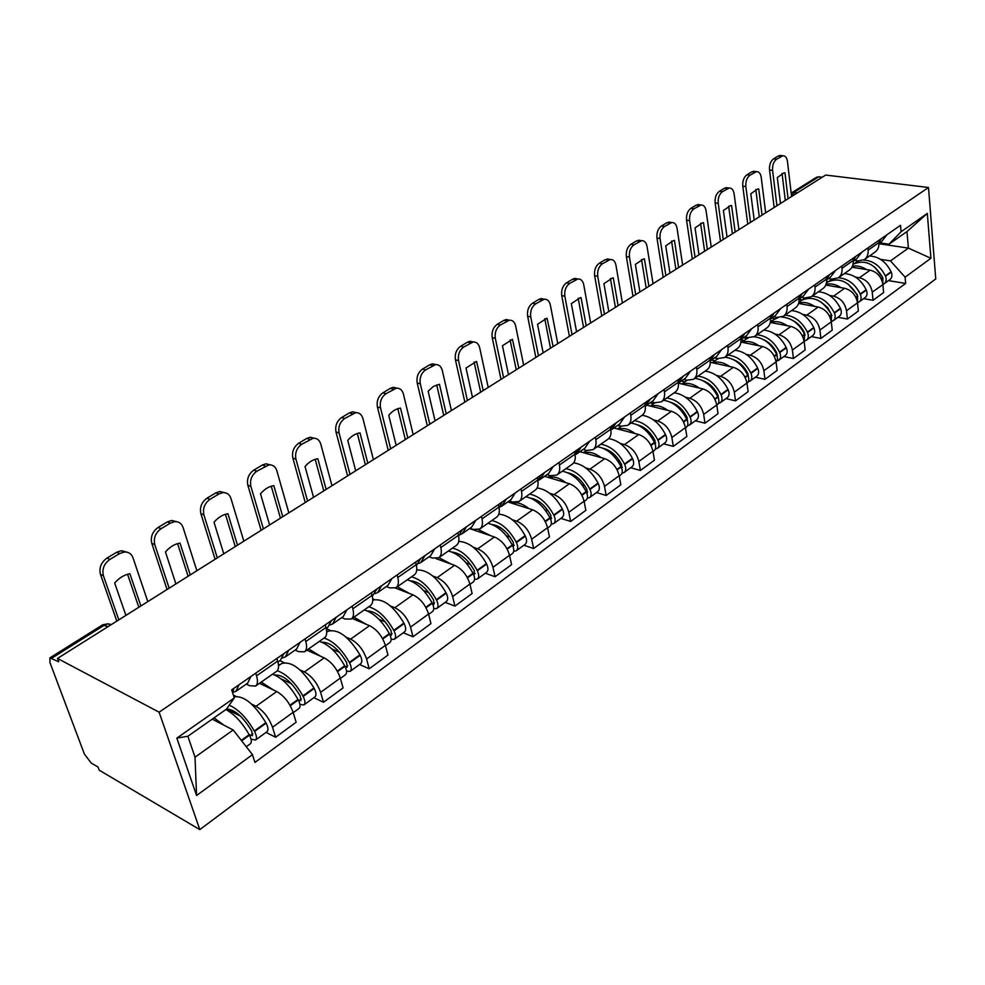 <?xml version="1.0" encoding="UTF-8"?>
<svg xmlns="http://www.w3.org/2000/svg" width="985" height="985" viewBox="0 0 985 985"><rect width="100%" height="100%" fill="white"/><g stroke="black" fill="none" stroke-linecap="round" stroke-linejoin="round"><path stroke-width="1.48" d="M57.499 658.436L58.755 661.809L49.927 657.869L49.915 662.474L84.427 754.141L91.186 763.006L98.069 767.069L99.239 770.208L199.807 829.616L935.75 278.952L928.486 187.495L159.114 712.192L57.499 658.436L825.689 175.059L928.486 187.495M797.468 192.814L791.731 192.777L816.528 177.238L818.781 176.807L793.996 192.358L791.583 196.36M822.241 177.226L818.781 176.807M199.807 829.616L159.114 712.192M251.606 704.103L256.026 706.282C263.426 710.727 268.93 717.72 272.513 727.275L275.615 737.248L296.128 722.239L293.124 712.315C289.627 702.81 284.173 695.89 276.76 691.556L259.498 683.307M233.383 695.102L235.871 696.333M255.718 685.954L276.49 671.413C278.743 669.763 279.124 666.34 277.647 661.132L256.531 675.845C258.058 681.066 257.713 684.489 255.509 686.102L249.562 685.695L246.287 684.107M256.531 675.845L255.694 673.174M266.036 732.397L275.615 737.248M277.647 661.132L276.847 658.485M299.994 669.923L304.39 671.942C311.814 676.141 317.219 682.95 320.605 692.369L323.486 702.243L343.088 687.899L340.305 678.074C337.005 668.716 331.637 661.969 324.2 657.869L306.827 650.149M279.888 660.701L284.074 662.622M305.018 638.92L305.793 641.543C307.197 646.714 306.754 650.137 304.451 651.824L298.393 651.59L295.094 650.112M313.846 697.7L323.486 702.243M304.673 651.664L324.484 637.788C326.823 636.076 327.315 632.653 325.949 627.519L325.21 624.896M346.227 637.246L350.611 639.117C358.048 643.094 363.366 649.731 366.568 659.027L369.227 668.778L387.979 655.062L385.394 645.36C382.279 636.113 376.996 629.55 369.547 625.66L352.101 618.432M326.269 628.726L330.184 630.4M352.125 606.206L352.827 608.804C354.12 613.914 353.578 617.336 351.202 619.072L345.046 618.999L341.721 617.62M359.55 664.53L369.227 668.778M351.436 618.912L370.348 605.652C372.761 603.891 373.352 600.468 372.096 595.396L371.407 592.81M390.466 605.984L394.825 607.708C402.274 611.488 407.507 617.952 410.523 627.125L412.998 636.766L430.95 623.64L428.561 614.037C425.606 604.925 420.41 598.523 412.961 594.829L395.391 588.045M372.712 598.917L374.3 599.545M397.14 574.944L397.792 577.505C398.987 582.554 398.346 585.964 395.896 587.762L389.654 587.848L386.329 586.555M403.284 632.776L412.998 636.766M396.13 587.589L414.217 574.92C416.704 573.11 417.369 569.699 416.224 564.676L415.584 562.127M432.821 576.028L437.155 577.641C444.617 581.224 449.763 587.528 452.62 596.578L454.91 606.107L472.111 593.524L469.894 584.043C467.112 575.055 461.99 568.801 454.541 565.304L436.06 558.618M440.209 545.025L440.812 547.562C441.908 552.548 441.194 555.946 438.682 557.781L432.366 558.015L429.029 556.808M445.171 602.377L454.91 606.107M438.928 557.608L456.227 545.493C458.776 543.634 459.527 540.236 458.468 535.274L457.877 532.75M473.428 547.328L477.737 548.83C485.186 552.216 490.259 558.384 492.956 567.311L495.086 576.73L511.584 564.664L509.528 555.294C506.893 546.416 501.845 540.309 494.408 536.985L469.55 528.576M481.456 516.374L482.022 518.873C483.032 523.798 482.244 527.197 479.658 529.068L473.292 529.425L469.956 528.305M485.334 573.221L495.086 576.73M479.917 528.896L496.489 517.285C499.087 515.401 499.9 512.003 498.939 507.103L498.385 504.615M512.385 519.784L516.669 521.176C524.106 524.402 529.105 530.423 531.654 539.226L533.624 548.546L549.47 536.96L547.562 527.689C545.062 518.935 540.1 512.976 532.663 509.824L507.804 501.931M521.003 488.905L521.521 491.38C522.444 496.243 521.594 499.629 518.96 501.537L512.545 502.018L509.196 500.959M523.885 545.247L533.624 548.546M519.218 501.365L535.101 490.235C537.761 488.314 538.635 484.928 537.748 480.089L537.244 477.627M549.778 493.337L554.05 494.63C561.462 497.708 566.387 503.581 568.801 512.274L570.635 521.471L585.853 510.353L584.08 501.193C581.716 492.549 576.828 486.725 569.416 483.721L544.557 476.321M558.938 462.556L559.418 465.006C560.268 469.808 559.357 473.182 556.673 475.115L550.221 475.706L546.872 474.708M560.884 518.393L570.635 521.471M556.944 474.942L572.187 464.255C574.871 462.31 575.806 458.948 574.994 454.159L574.526 451.733M585.718 467.912L589.966 469.131C597.353 472.049 602.204 477.799 604.494 486.381L606.194 495.467L620.821 484.768L619.183 475.718C616.942 467.185 612.128 461.497 604.741 458.641L579.906 451.696M595.359 437.254L595.814 439.667C596.59 444.42 595.617 447.781 592.908 449.739L586.42 450.428L583.071 449.492M596.467 492.574L606.194 495.467M593.167 449.554L607.807 439.31C610.528 437.328 611.525 433.979 610.774 429.251L610.343 426.85M620.279 443.472L624.502 444.604C631.865 447.387 636.642 453.002 638.822 461.473L640.385 470.461L654.459 460.167L652.944 451.216C650.814 442.807 646.074 437.229 638.711 434.508L613.926 428.007M630.375 412.949L630.782 415.325C631.496 420.016 630.474 423.365 627.728 425.348L621.215 426.123L617.878 425.249M630.671 467.74L640.385 470.461M627.999 425.163L642.06 415.313C644.818 413.318 645.852 409.982 645.175 405.315L644.769 402.939M653.535 419.942L657.734 421.001C665.084 423.648 669.788 429.152 671.856 437.5L673.297 446.39L686.853 436.478L685.449 427.638C683.43 419.327 678.751 413.872 671.425 411.274L646.689 405.18M664.038 389.555L664.419 391.907C665.072 396.549 664.001 399.873 661.23 401.88L654.693 402.742L651.368 401.917M663.607 443.829L673.297 446.39M661.501 401.683L675.02 392.215C677.803 390.208 678.887 386.883 678.271 382.279L677.902 379.927M685.572 397.275L689.746 398.26C697.06 400.796 701.689 406.177 703.659 414.426L704.989 423.205L718.053 413.651L716.76 404.921C714.839 396.709 710.234 391.377 702.933 388.903L678.394 383.202M696.444 367.048L696.801 369.375C697.38 373.955 696.272 377.267 693.477 379.287L686.939 380.222L683.615 379.459M695.336 420.804L704.989 423.205M693.748 379.09L706.762 369.978C709.569 367.947 710.69 364.659 710.136 360.091L709.791 357.777M716.452 375.433L720.589 376.356C727.866 378.769 732.446 384.039 734.305 392.19L735.536 400.858L748.132 391.648L746.938 383.017C745.116 374.916 740.572 369.683 733.308 367.331L710.296 362.308M727.656 345.378L727.977 347.668C728.518 352.199 727.373 355.487 724.541 357.518L717.991 358.528L714.691 357.814M725.92 398.605L735.536 400.858M724.825 357.321L737.346 348.555C740.178 346.511 741.336 343.236 740.831 338.729L740.511 336.439M746.224 354.366L750.336 355.228C757.588 357.53 762.095 362.702 763.867 370.742L765 379.323L777.153 370.434L776.057 361.889C774.321 353.898 769.839 348.776 762.612 346.523L740.905 342.054M757.736 324.484L758.031 326.749C758.524 331.231 757.342 334.481 754.498 336.538L747.947 337.609L744.648 336.944M755.409 377.206L765 379.323M754.781 336.341L766.847 327.882C769.691 325.826 770.886 322.575 770.43 318.13L770.135 315.865M774.961 334.038L779.049 334.838C786.252 337.042 790.696 342.103 792.383 350.044L793.43 358.528L805.164 349.946L804.154 341.512C802.504 333.607 798.084 328.584 790.893 326.429L770.307 322.452M786.744 304.328L787.027 306.569C787.458 310.989 786.252 314.24 783.395 316.296L776.845 317.429L773.557 316.801M783.875 356.533L793.43 358.528M783.666 316.099L795.314 307.948C798.17 305.879 799.401 302.654 798.983 298.246L798.712 296.017M802.713 314.4L806.764 315.151C813.93 317.256 818.313 322.218 819.914 330.061L820.874 338.446L832.214 330.16L831.291 321.812C829.715 314.018 825.356 309.093 818.215 307.024L798.564 303.454M814.743 284.887L815.001 287.103C815.395 291.474 814.152 294.687 811.283 296.756L804.745 297.938L801.47 297.359M811.381 336.587L820.874 338.446M811.566 296.559L822.795 288.691C825.664 286.623 826.92 283.409 826.55 279.063L826.304 276.859M829.53 295.426L833.556 296.14C840.673 298.135 844.995 303.011 846.521 310.755L847.408 319.041L858.354 311.038L857.516 302.789C856.014 295.081 851.717 290.243 844.613 288.285L825.762 285.047M841.793 266.098L842.015 268.289C842.372 272.611 841.104 275.812 838.223 277.881L831.697 279.124L828.434 278.57M837.952 317.293L847.408 319.041M838.506 277.684L849.353 270.087C852.234 268.019 853.503 264.83 853.17 260.532L852.948 258.353M855.448 277.08L859.449 277.745C866.529 279.666 870.789 284.443 872.242 292.102L873.042 300.29L883.643 292.545L882.868 284.382C881.452 276.773 877.204 272.032 870.137 270.149L851.963 267.218M867.92 247.949L868.13 250.116C868.438 254.389 867.145 257.565 864.264 259.646L857.738 260.926L854.5 260.409M863.636 298.652L873.042 300.29M864.547 259.449L875.012 252.111C877.906 250.03 879.199 246.866 878.903 242.618L878.706 240.463M233.186 729.971L252.455 754.645L196.581 795.523L176.844 738.11L234.295 697.946L226.439 709.175L187.876 736.238L195.005 757.206L233.186 729.971L212.218 719.161M878.965 243.726L908.404 248.109L906.976 231.573L888.95 244.218L901.09 231.758L900.512 225.306L231.697 689.845L234.295 697.946M901.09 231.758L927.316 213.413L930.923 258.279L905.092 277.167L890.489 260.89L908.404 248.109L930.923 258.279M252.455 754.645L254.943 762.415L905.646 283.434L905.092 277.167M880.516 259.338L890.489 260.89M888.95 244.218L879.716 242.852M888.495 280.614L905.646 283.434M196.581 795.523L195.005 757.206M176.844 738.11L187.876 736.238M906.976 231.573L927.316 213.413M233.814 688.367L232.657 692.849M225.885 709.569C234.528 714.248 242.285 722.621 249.156 734.687L249.427 735.192C251.594 739.501 251.926 742.345 250.412 743.737L246.275 746.741M223.903 725.182L214.065 717.868M251.04 739.144L255.509 740.043C257.023 738.651 256.703 735.795 254.536 731.498L254.265 730.993C246.681 717.819 238.333 709.212 229.222 705.198M255.509 740.043L267.021 731.683C268.56 730.267 268.265 727.435 266.11 723.15L265.839 722.645C254.253 703.856 243.627 695.275 233.962 696.912M236.277 691.076L247.691 683.134L250.879 676.523M232.965 692.233L235.92 691.322L239.047 684.747M226.538 709.04C234.652 709.36 243.036 716.674 251.68 730.993L252.431 735.635L249.119 734.625M240.5 716.144L226.685 709.175M226.969 708.978L226.033 709.643M147.812 601.613L133 557.806C131.448 553.755 128.542 551.822 124.307 551.994L119.628 553.582L109.938 559.394C104.041 563.691 101.861 569.133 103.413 575.72L100.458 574.378L116.821 621.116M118.828 619.848L103.413 575.72M138.823 607.265L127.557 574.267M100.458 574.378C98.906 567.803 101.073 562.373 106.971 558.076L109.938 559.394M119.628 553.582L116.649 552.277L106.971 558.076M116.649 552.277L121.327 550.701L126.856 552.129M125.895 615.403L114.679 583.021C119.099 577.924 124.172 574.821 129.885 573.713L140.88 605.972M283.742 653.708L280.368 660.369L277.918 662.068M272.5 674.208C281.833 677.668 290.341 686.077 297.999 699.449L298.27 699.953C300.363 704.176 300.61 707.021 299.021 708.449L293.234 712.66M273.485 689.992L261.222 682.1M299.933 704.46L303.885 704.928C305.485 703.487 305.239 700.655 303.158 696.432L302.887 695.927C295.192 682.494 286.647 674.097 277.265 670.723M303.885 704.928L314.892 696.937C316.505 695.484 316.271 692.652 314.215 688.453L313.944 687.961C302.26 669.049 291.498 660.91 281.661 663.533L281.316 663.779M285.699 656.65L296.571 649.078L300.019 642.392M282.596 657.869L285.33 656.909L288.728 650.235M279.777 664.85L278.361 664.198M274.716 675.008C282.99 674.54 291.498 681.546 300.253 696.013L300.868 700.63L298.356 700.113M291.523 683.799L281.205 678.961M196.877 570.734L183.062 527.48C181.572 523.417 178.777 521.484 174.665 521.656L170.356 523.121L161.097 528.686C155.458 532.811 153.352 538.118 154.78 544.606L151.788 543.351L167.044 589.498M169.149 588.18L154.78 544.606M188.098 576.25L177.571 543.621M151.788 543.351C150.36 536.874 152.453 531.58 158.105 527.455L161.097 528.686M170.356 523.121L167.351 521.915L158.105 527.455M167.351 521.915L171.649 520.449L176.783 521.73M175.909 583.92L165.455 551.957C169.703 547.02 174.542 544.052 179.996 543.055L190.24 574.908M331.391 620.599L327.783 627.334L326.195 628.442M319.386 641.358C328.805 644.535 337.239 652.686 344.676 665.798L344.935 666.279C346.954 670.44 347.126 673.26 345.476 674.737L340.404 678.419M320.864 656.392L308.6 648.906M346.572 671.228L350.118 671.364C351.78 669.886 351.608 667.067 349.601 662.917L349.343 662.425C341.93 649.337 333.509 641.223 324.077 638.071M350.118 671.364L360.645 663.73C362.32 662.24 362.16 659.421 360.178 655.284L359.919 654.803C348.53 636.285 337.793 628.467 327.709 631.36L327.352 631.607M332.918 623.764L343.26 616.548L346.954 609.789M329.987 625.019L332.524 624.034L336.168 617.287M321.898 642.208C330.32 642.195 338.581 648.992 346.658 662.585L347.163 667.177L345.304 667.042M339.665 652.365L331.871 648.955M243.849 541.184L230.958 498.472C229.542 494.408 226.833 492.463 222.844 492.635L218.879 494.002L210.014 499.321C204.609 503.286 202.578 508.469 203.895 514.86L200.878 513.69L215.112 559.258M217.303 557.879L203.895 514.86M235.267 546.577L225.43 514.305M200.878 513.69C199.549 507.3 201.593 502.128 206.985 498.176L210.014 499.321M218.879 494.002L215.838 492.869L206.985 498.176M215.838 492.869L219.803 491.515L224.58 492.66M223.767 553.816L214.016 522.247C218.091 517.457 222.733 514.613 227.929 513.727L237.496 545.173M376.947 588.956L372.318 596.307M364.241 609.924C373.734 612.855 382.082 620.747 389.321 633.601L389.567 634.081C391.513 638.169 391.624 640.976 389.9 642.491L385.492 645.692M366.161 624.256L353.923 617.164M391.119 639.363L394.357 639.265C396.068 637.738 395.97 634.943 394.037 630.856L393.778 630.375C386.576 617.546 378.228 609.678 368.735 606.785M394.357 639.265L404.429 631.951C406.165 630.425 406.066 627.63 404.145 623.567L403.899 623.086C393.52 605.837 383.128 598.166 372.749 600.05M378.055 592.317L387.93 585.435L391.821 578.626M375.273 593.598L377.649 592.601L381.503 585.792M385.357 621.966L379.053 619.38M367.11 610.848C375.593 611.229 383.584 617.817 391.057 630.609L391.451 635.165L390.134 635.288M288.839 512.865L276.822 470.695C275.455 466.619 272.845 464.674 268.979 464.846L256.839 471.212C251.655 475.029 249.673 480.089 250.892 486.393L247.851 485.297L261.136 530.299M263.401 528.871L250.892 486.393M280.454 518.147L271.257 486.221M247.851 485.297C246.632 479.005 248.602 473.957 253.785 470.153L256.839 471.212M265.322 466.114L262.256 465.068L253.785 470.153M262.256 465.068L265.925 463.812L270.382 464.846M269.607 524.968L260.496 493.793C264.411 489.163 268.856 486.442 273.83 485.642L282.757 516.694M420.521 558.692L416.433 565.575M407.199 579.833C416.741 582.517 425.015 590.163 432.046 602.783L432.292 603.263C434.163 607.277 434.213 610.06 432.452 611.611L428.635 614.381M409.526 593.512L397.312 586.764M433.745 608.792L436.712 608.521C438.485 606.969 438.436 604.187 436.564 600.173L436.33 599.705C429.325 587.109 421.051 579.476 411.508 576.816M436.712 608.521L446.353 601.515C448.15 599.951 448.113 597.181 446.254 593.179L446.02 592.711C436.958 577.185 427.194 569.601 416.741 569.958M421.248 562.226L430.679 555.651L434.767 548.805M418.613 563.506L420.841 562.509L424.892 555.663M428.869 592.625L423.636 590.631M410.474 580.83C418.945 581.556 426.64 587.946 433.56 599.988L433.868 604.507L432.944 604.741M331.994 485.716L320.765 444.075C319.472 440 316.961 438.054 313.205 438.226L301.681 444.284C296.719 447.966 294.798 452.903 295.919 459.121L292.853 458.099L305.264 502.535M307.591 501.069L295.919 459.121M323.782 490.875L315.188 459.305M292.853 458.099C291.732 451.906 293.653 446.968 298.615 443.299L301.681 444.284M309.819 439.409L306.741 438.436L298.615 443.299M306.741 438.436L310.127 437.254L314.301 438.202M313.538 497.327L305.042 466.545C308.81 462.039 313.07 459.429 317.823 458.714L326.146 489.385M462.26 529.708L458.653 536.16M448.372 550.997C457.951 553.447 466.151 560.871 472.997 573.258L473.231 573.726C475.041 577.678 475.029 580.436 473.219 582.024L469.968 584.376M451.068 564.048L438.904 557.633M474.561 579.451L477.306 579.057C479.129 577.469 479.129 574.711 477.331 570.758L477.097 570.303C470.276 557.941 462.076 550.541 452.497 548.103M477.306 579.057L486.553 572.334C488.388 570.746 488.412 567.988 486.615 564.06L486.393 563.592C478.279 549.359 469.069 541.959 458.739 541.393M462.63 533.39L471.643 527.11L475.903 520.228M460.118 534.67L462.211 533.685L466.434 526.803M470.411 564.356L466.004 562.78M452.103 552.08C460.5 553.114 467.9 559.308 474.302 570.647L473.933 575.363M373.401 459.65L362.923 418.539C361.704 414.463 359.266 412.518 355.634 412.69L344.688 418.477C339.923 422.011 338.052 426.85 339.086 432.969L336.008 432.021L347.582 475.903M349.983 474.388L339.086 432.969M365.373 464.711L357.333 433.486M336.008 432.021C334.974 425.914 336.833 421.087 341.598 417.554L344.688 418.477M352.482 413.798L349.404 412.887L341.598 417.554M349.404 412.887L352.544 411.779L356.459 412.653M355.696 470.805L347.754 440.406C351.386 436.035 355.474 433.523 360.017 432.895L367.799 463.184M502.264 501.919L499.087 507.891M487.87 523.318C497.474 525.571 505.6 532.787 512.262 544.939L512.483 545.394C514.244 549.285 514.182 552.031 512.323 553.644L509.602 555.614M490.912 535.803L478.488 529.647M474.401 529.745L473.6 529.955M513.69 551.28L516.238 550.787C518.11 549.187 518.172 546.441 516.423 542.55L516.202 542.095C509.553 529.967 501.439 522.776 491.835 520.548M516.238 550.787L525.128 544.348C527 542.735 527.073 539.989 525.337 536.123L525.116 535.668C517.728 522.419 508.974 515.241 498.841 514.108M502.313 505.748L510.932 499.752L515.352 492.832M499.912 507.016L501.894 506.044L506.265 499.136M510.144 537.108L506.413 535.852M492.106 524.525C500.368 525.83 507.447 531.814 513.37 542.501L513.21 547.106M413.183 434.619L403.407 394.012C402.237 389.949 399.885 388.004 396.364 388.176L385.96 393.704C381.38 397.115 379.557 401.843 380.518 407.876L377.415 407.002L388.238 450.33M390.688 448.778L380.518 407.876M405.327 439.569L397.805 408.701M377.415 407.002C376.467 400.969 378.277 396.253 382.857 392.843L385.96 393.704M393.446 389.21L390.343 388.361L382.857 392.843M390.343 388.361L393.261 387.327L396.955 388.139M396.167 445.331L388.755 415.313C392.252 411.065 396.167 408.664 400.513 408.11L407.802 438.017M540.642 475.275L537.872 480.729M525.805 496.748C535.421 498.816 543.474 505.81 549.95 517.753L550.172 518.208C551.871 522.038 551.76 524.759 549.864 526.384L547.623 528.022M529.142 508.703C522.653 503.667 516.891 501.833 511.868 503.224M551.243 524.205L553.632 523.651C555.54 522.025 555.638 519.304 553.952 515.475L553.73 515.032C547.266 503.113 539.226 496.132 529.61 494.088M553.632 523.651L562.164 517.457C564.073 515.82 564.196 513.099 562.521 509.294L562.3 508.851C555.454 496.366 547.057 489.397 537.12 487.944M540.396 479.227L548.645 473.477L553.201 466.545M538.093 480.471L539.965 479.523L544.483 472.591M548.202 510.858L545.025 509.861M530.583 498.09C538.647 499.629 545.419 505.428 550.886 515.475L550.874 519.945M451.425 410.56L442.302 370.458C441.181 366.408 438.916 364.462 435.505 364.622L425.594 369.904C421.186 373.204 419.425 377.834 420.3 383.781L417.197 382.956L427.293 425.742M429.792 424.178L420.3 383.781M443.73 415.399L436.7 384.876M417.197 382.956C416.323 377.009 418.083 372.392 422.491 369.104L425.594 369.904M432.784 365.583L429.682 364.795L422.491 369.104M429.682 364.795L432.39 363.834L435.887 364.598M435.062 420.854L428.143 391.205L433.412 386.428L439.47 384.285L446.242 413.823M577.481 449.677L575.08 454.614M562.238 471.224C571.866 473.108 579.845 479.917 586.161 491.65L586.37 492.081C588.02 495.849 587.873 498.558 585.94 500.208L584.142 501.513M565.87 482.675C559.443 477.799 553.693 476.087 548.62 477.54M587.319 498.176L589.559 497.573C591.492 495.923 591.64 493.226 590.003 489.459L589.793 489.028C583.489 477.319 575.523 470.522 565.895 468.663M589.559 497.573L597.76 491.626C599.705 489.976 599.865 487.267 598.24 483.524L598.03 483.081C591.591 471.162 583.477 464.403 573.701 462.802M576.976 453.74L584.881 448.237L589.559 441.292M575.117 454.824L576.533 454.048L581.175 447.104M584.696 485.568L582 484.768M567.594 472.702C575.437 474.462 581.876 480.064 586.937 489.52L587.06 493.793M488.215 387.413L479.695 347.803C478.636 343.765 476.457 341.82 473.145 341.98L463.689 347.04C459.453 350.217 457.729 354.748 458.542 360.621L455.427 359.845L464.858 402.102M467.407 400.513L458.542 360.621M480.668 392.153L474.093 361.963M455.427 359.845C454.627 353.984 456.338 349.466 460.586 346.289L463.689 347.04M470.608 342.879L467.506 342.152L460.586 346.289M467.506 342.152L470.03 341.241L473.342 341.955M472.468 397.312L466.016 368.033L476.555 361.409L483.229 390.552M612.892 425.089L610.811 429.485M597.292 446.673C606.92 448.384 614.812 455.008 620.981 466.545L621.178 466.976C622.779 470.682 622.582 473.366 620.624 475.029L619.245 476.038M601.182 457.643C594.817 452.928 589.079 451.327 583.97 452.841M621.991 473.132L624.108 472.504C626.078 470.842 626.263 468.158 624.675 464.452L624.465 464.021C618.321 452.509 610.429 445.91 600.801 444.21M624.108 472.504L632.001 466.779C633.971 465.105 634.168 462.421 632.592 458.739L632.395 458.308C626.238 446.784 618.334 440.221 608.668 438.608M612.128 429.251L619.713 423.969L624.502 417.024M610.897 430.039L616.45 422.614M619.725 461.177L617.447 460.537M603.263 448.323C610.823 450.28 616.93 455.686 621.597 464.551L621.831 468.614M523.638 365.115L515.684 325.998C514.687 321.972 512.582 320.039 509.368 320.187L500.343 325.038C496.255 328.116 494.581 332.548 495.32 338.335L492.217 337.621L501.008 379.36M503.594 377.735L495.32 338.335M516.238 369.781L510.095 339.923M492.217 337.621C491.478 331.834 493.14 327.414 497.228 324.336L500.343 325.038M507.004 321.036L503.889 320.359L497.228 324.336M503.889 320.359L506.253 319.509L509.405 320.187M508.482 374.657L502.448 345.735L512.446 339.369L518.836 368.144M646.948 401.437L645.175 405.303L630.782 415.325M631.016 423.045C640.632 424.609 648.45 431.048 654.471 442.388L654.668 442.807C656.219 446.464 655.985 449.123 654.003 450.81L653.006 451.536M635.153 433.572C628.849 429.004 623.123 427.502 617.989 429.066M655.357 449.025L657.352 448.372C659.347 446.685 659.568 444.026 658.029 440.381L657.832 439.963C651.836 428.647 644.018 422.22 634.402 420.669M657.352 448.372L664.961 442.856C666.956 441.169 667.19 438.51 665.663 434.89L665.454 434.459C659.494 423.193 651.701 416.803 642.085 415.288M645.951 405.697L653.227 400.624L658.115 393.68M645.298 406.14L650.359 399.06M617.607 425.434L621.178 426.37M653.4 437.66L651.479 437.155M637.64 424.892C644.892 427.01 650.654 432.218 654.939 440.529L655.271 444.358M557.769 343.642L550.344 305.005C549.396 300.991 547.365 299.058 544.249 299.206L535.631 303.86C531.691 306.84 530.053 311.174 530.73 316.887L527.628 316.222L535.84 357.444M538.45 355.794L530.73 316.887M550.504 348.21L544.767 318.697M527.628 316.222C526.95 310.521 528.576 306.187 532.516 303.208L535.631 303.86M542.045 300.006L538.93 299.366L532.516 303.208M538.93 299.366L541.134 298.578L544.04 299.169M543.154 352.839L537.527 324.274L547.032 318.155L553.139 346.56M679.712 378.671L678.234 382.02M663.496 400.292C673.112 401.708 680.844 407.987 686.717 419.13L686.914 419.548C688.416 423.144 688.158 425.779 686.151 427.478L685.498 427.946M667.855 410.4C661.612 405.968 655.912 404.552 650.753 406.177M687.481 425.791L689.377 425.126C691.384 423.439 691.642 420.792 690.153 417.209L689.956 416.79C684.107 405.66 676.375 399.405 666.759 398.002M689.377 425.126L696.703 419.819C698.71 418.12 698.981 415.485 697.503 411.915L697.306 411.496C691.482 400.415 683.762 394.185 674.159 392.818M678.505 383.017L685.498 378.142L690.473 371.197M678.382 383.103L683.011 376.381M650.051 402.84L653.609 403.715M685.794 414.968L684.181 414.574M670.81 402.348C677.705 404.626 683.122 409.637 687.062 417.394L687.468 420.964M590.668 322.945L583.748 284.776C582.849 280.774 580.891 278.853 577.863 278.989L569.613 283.458C565.821 286.339 564.233 290.6 564.848 296.226L561.733 295.611L569.404 336.328M572.039 334.666L564.848 296.226M583.551 327.426L578.195 298.233M561.733 295.611C561.118 289.984 562.706 285.724 566.498 282.855L569.613 283.458M575.794 279.74L572.691 279.149L566.498 282.855M572.691 279.149L574.747 278.398L577.419 278.915M576.582 331.81L571.337 303.589L580.362 297.692L581.064 297.63L586.198 325.752M711.281 356.742L710.05 359.574M686.754 380.555L681.829 384.002M694.807 378.351C704.398 379.631 712.057 385.751 717.794 396.721L717.991 397.127C719.444 400.673 719.149 403.296 717.117 404.995L716.809 405.217M699.362 388.065C693.181 383.768 687.493 382.451 682.322 384.113M718.434 403.407L720.232 402.73C722.264 401.03 722.559 398.408 721.106 394.874L720.921 394.468C715.196 383.522 707.538 377.415 697.946 376.147M720.232 402.73L727.287 397.608C729.331 395.908 729.626 393.286 728.186 389.764L728.001 389.358C722.313 378.462 714.667 372.392 705.088 371.148M710.234 360.916L716.587 356.484L721.636 349.552M710.234 360.892L714.445 354.538M681.312 381.06L684.87 381.872M716.969 393.064L715.652 392.756M702.834 380.678C709.36 383.067 714.408 387.881 718.016 395.096L718.484 398.396M622.409 302.974L615.957 265.26C615.108 261.284 613.212 259.363 610.281 259.498L602.377 263.783C598.72 266.578 597.169 270.752 597.723 276.305L594.62 275.726L601.773 315.963M604.433 314.277L597.723 276.305M615.416 307.369L610.417 278.496M594.62 275.726C594.053 270.185 595.605 266.012 599.274 263.229L602.377 263.783M608.348 260.2L605.233 259.658L599.274 263.229M605.233 259.658L609.616 259.387M608.816 311.531L603.928 283.643L612.522 277.967L613.31 277.905L618.1 305.682M741.705 335.614L740.72 337.929M716.932 359.476L718.348 358.589M724.997 357.21C734.564 358.355 742.148 364.327 747.75 375.113L747.947 375.519C749.351 379.003 749.031 381.601 746.987 383.313L746.987 383.325M729.737 366.543C723.618 362.369 717.954 361.138 712.771 362.837M748.28 381.811L749.991 381.133C752.035 379.422 752.368 376.824 750.952 373.34L750.767 372.933C745.177 362.172 737.593 356.213 728.026 355.08M749.991 381.133L756.8 376.196C758.856 374.485 759.176 371.887 757.785 368.415L757.6 368.008C752.035 357.284 744.475 351.362 734.909 350.254M740.917 339.542L746.568 335.602L751.69 328.682M740.917 339.456L744.758 333.496M711.49 360.042L715.024 360.805M718.127 358.712L714.519 357.924M747.024 371.924L745.941 371.69M733.788 359.808C739.895 362.308 744.586 366.9 747.861 373.598L748.378 376.615M653.043 283.692L647.046 246.435C646.234 242.47 644.412 240.562 641.567 240.697L633.995 244.809C630.449 247.518 628.935 251.606 629.452 257.097L626.349 256.556L633.01 296.3M635.694 294.601L629.452 257.097M646.185 288.002L641.53 259.461M626.349 256.556C625.832 251.076 627.346 246.989 630.892 244.292L633.995 244.809M639.745 241.362L636.642 240.845L630.892 244.292M636.642 240.845L640.706 240.549M639.918 291.954L635.374 264.411L643.574 258.932L644.424 258.858L648.893 286.303M771.033 315.237L770.295 317.047M746.051 339.135L748.6 337.72M754.079 336.796C763.634 337.806 771.169 343.63 776.66 354.268L777.658 358.983L776.094 362.185M759.041 345.784C752.971 341.721 747.344 340.564 742.148 342.312M777.067 360.966L778.704 360.288C780.773 358.577 781.117 356.004 779.751 352.568L779.566 352.162C774.099 341.573 766.601 335.762 757.059 334.74M778.704 360.288L785.279 355.523C787.347 353.8 787.704 351.226 786.35 347.816L786.165 347.41C780.723 336.858 773.237 331.083 763.707 330.086M770.504 318.931L775.49 315.459L780.674 308.551M770.492 318.771L773.988 313.193M740.942 339.825L744.131 340.478M747.11 338.446L743.54 337.72M775.995 351.485L775.133 351.313M763.72 339.751C769.383 342.312 773.693 346.683 776.66 352.852L777.202 355.56M682.642 265.063L677.064 228.261C676.289 224.309 674.528 222.401 671.77 222.536L664.506 226.501C661.083 229.123 659.605 233.137 660.061 238.555L656.97 238.05L663.176 277.314M665.885 275.615L660.061 238.555M675.907 269.311L671.561 241.066M656.97 238.05C656.503 232.645 657.98 228.631 661.403 226.008L664.506 226.501M670.059 223.164L666.968 222.684L661.403 226.008M666.968 222.684L670.736 222.376M669.96 273.042L665.725 245.831L673.555 240.549L674.479 240.475L678.628 267.6M799.352 295.574L798.823 296.879M774.173 319.485L778.113 317.589M781.844 317.084C791.497 317.81 799.081 323.499 804.573 334.137L804.179 341.746M787.335 325.739C781.327 321.787 775.724 320.704 770.529 322.489M804.868 340.835L806.444 340.17C808.513 338.446 808.882 335.885 807.552 332.511L807.38 332.117C802.024 321.689 794.6 316.013 785.094 315.101M806.444 340.17L812.785 335.553C814.866 333.829 815.248 331.28 813.918 327.919L813.745 327.525C808.426 317.133 801.014 311.494 791.509 310.607M799.057 299.046L803.415 296.005L808.66 289.11M799.032 298.775L802.196 293.604M770.541 320.507L772.24 320.839M775.109 318.869L771.563 318.192M777.067 317.465L775.872 318.45M803.945 331.736L803.292 331.613M792.716 320.445C797.887 323.055 801.802 327.192 804.474 332.832L805.016 335.208M711.256 247.063L706.06 210.691C705.334 206.776 703.622 204.868 700.951 204.991L693.969 208.808C690.657 211.356 689.217 215.296 689.635 220.64L686.557 220.172L692.32 258.981M695.053 257.257L689.635 220.64M704.632 251.237L700.581 223.312M686.557 220.172C686.126 214.841 687.579 210.901 690.879 208.352L693.969 208.808M699.338 205.582L696.247 205.139L690.879 208.352M696.247 205.139L699.769 204.818M698.993 254.783L695.053 227.88L702.527 222.782L703.512 222.708L707.365 249.513M826.686 276.588L826.366 277.401M801.359 300.511L801.79 300.203C813.179 295.438 823.091 300.265 831.525 314.695L831.303 321.972M814.657 306.384C809.042 302.74 803.723 301.632 798.675 303.072M831.734 321.381L833.236 320.716C835.317 318.992 835.711 316.468 834.418 313.131L834.246 312.738C829.001 302.469 821.65 296.928 812.182 296.128M833.236 320.716L839.368 316.259C841.461 314.535 841.855 312.011 840.574 308.687L840.402 308.305C835.182 298.073 827.843 292.557 818.387 291.782M826.612 279.851L830.392 277.216L835.674 270.346M826.587 279.469L829.444 274.68M802.172 299.957L799.069 299.391M804.523 298.295L803.009 299.489M820.825 301.89L827.695 307.615L831.882 315.508M738.91 229.665L734.096 193.713C733.406 189.809 731.757 187.926 729.159 188.036L722.448 191.706C719.247 194.18 717.831 198.059 718.213 203.329L715.135 202.898L720.503 241.239M723.249 239.515L718.213 203.329M732.409 233.753L728.641 206.136M715.135 202.898C714.753 197.628 716.169 193.762 719.37 191.299L722.448 191.706M727.644 188.591L724.566 188.184L719.37 191.299M724.566 188.184L727.841 187.864M727.053 237.114L723.396 210.544L730.55 205.606L731.572 205.533L735.155 232.029M827.634 282.153L828.065 281.845C839.466 277.019 849.316 281.698 857.59 295.906L857.516 302.838M841.067 287.669C835.883 284.345 830.884 283.224 826.058 284.308M857.701 302.567L859.129 301.915C861.222 300.191 861.641 297.679 860.385 294.392L860.213 294.01C855.091 283.902 847.802 278.496 838.37 277.782M859.129 301.915L865.064 297.618C867.157 295.882 867.588 293.382 866.332 290.107L866.16 289.725C861.062 279.642 853.798 274.261 844.367 273.584M853.232 261.296L856.47 259.055L861.789 252.209M853.195 260.791L855.768 256.396M828.348 281.661L826.612 281.365M832.116 279.186L829.235 281.156M848.11 284.074L857.307 294.774L857.812 296.423M765.677 212.822L761.208 177.288C760.555 173.409 758.967 171.525 756.443 171.636L749.991 175.182C746.889 177.583 745.51 181.388 745.842 186.596L742.776 186.19L747.763 224.088M750.521 222.351L745.842 186.596M759.287 216.835L755.791 189.526M742.776 186.19C742.444 180.994 743.823 177.189 746.925 174.788L749.991 175.182M755.003 172.166L751.937 171.784L746.925 174.788M751.937 171.784L755.003 171.452M754.202 220.037L750.804 193.762L757.662 188.985L758.721 188.923L762.045 215.099M853.059 264.386L853.49 264.078C864.904 259.203 874.668 263.746 882.794 277.733L882.855 284.296M866.603 269.582C861.789 266.516 857.073 265.396 852.444 266.221M872.242 292.102L884.185 283.742C886.278 282.005 886.722 279.518 885.49 276.28L885.33 275.899C880.282 265.901 873.03 260.606 863.599 260.04M884.185 283.742L889.923 279.568C892.028 277.832 892.472 275.357 891.253 272.119L891.08 271.749C886.081 261.825 878.891 256.556 869.509 255.965M878.965 243.381L881.686 241.485L887.042 234.664M878.915 242.729L881.218 238.715M858.489 261.025L854.611 263.414M874.68 267.058L882.855 277.893M791.595 196.507L787.446 161.392C786.83 157.538 785.304 155.667 782.841 155.765L776.636 159.188C773.631 161.515 772.277 165.258 772.585 170.405L769.531 170.023L774.148 207.49M776.919 205.754L772.585 170.405M785.304 200.472L782.065 173.446M769.531 170.023C769.223 164.889 770.578 161.158 773.582 158.831L776.636 159.188M781.487 156.27L778.433 155.913L773.582 158.831M778.433 155.913L781.29 155.581M780.489 203.501L777.325 177.534L783.9 172.904L784.983 172.855L788.074 198.724M870.137 270.149L859.449 277.745M844.613 288.285L833.556 296.14M818.215 307.024L806.764 315.151M790.893 326.429L779.049 334.838M762.612 346.523L750.336 355.228M733.308 367.331L720.589 376.356M702.933 388.903L689.746 398.26M671.425 411.274L657.734 421.001M638.711 434.508L624.502 444.604M604.741 458.641L589.966 469.131M569.416 483.721L554.05 494.63M532.663 509.824L516.669 521.176M494.408 536.985L477.737 548.83M454.541 565.304L437.155 577.641M412.961 594.829L394.825 607.708M369.547 625.66L350.611 639.117M324.2 657.869L304.39 671.942M276.76 691.556L256.026 706.282M853.17 260.532L842.015 268.289M826.55 279.063L815.001 287.103M798.983 298.246L787.027 306.569M770.43 318.13L758.031 326.749M740.831 338.729L727.977 347.668M710.136 360.091L696.801 369.375M678.271 382.279L664.419 391.907M610.774 429.251L595.814 439.667M574.994 454.159L559.418 465.006M537.748 480.089L521.521 491.38M498.939 507.103L482.022 518.873M458.468 535.274L440.812 547.562M416.224 564.676L397.792 577.505M372.096 595.396L352.827 608.804M325.949 627.519L305.793 641.543M878.903 242.618L868.13 250.116M857.516 302.789L846.521 310.755M831.291 321.812L819.914 330.061M804.154 341.512L792.383 350.044M776.057 361.889L763.867 370.742M746.938 383.017L734.305 392.19M716.76 404.921L703.659 414.426M685.449 427.638L671.856 437.5M652.944 451.216L638.822 461.473M619.183 475.718L604.494 486.381M584.08 501.193L568.801 512.274M547.562 527.689L531.654 539.226M509.528 555.294L492.956 567.311M469.894 584.043L452.62 596.578M428.561 614.037L410.523 627.125M385.394 645.36L366.568 659.027M340.305 678.074L320.605 692.369M293.124 712.315L272.513 727.275M111.342 624.564L108.079 623.813L104.632 624.995L51.836 658.14M108.018 626.645L102.563 624.872M249.156 734.687L241.288 740.351M249.427 735.192L241.645 740.806M266.11 723.15L254.536 731.498M265.839 722.645L254.265 730.993M252.862 734.01L250.818 735.487M297.999 699.449L289.996 705.235M298.27 699.953L290.267 705.728M314.215 688.453L303.158 696.432M313.944 687.961L302.887 695.927M301.361 698.993L299.231 700.532M344.676 665.798L337.301 671.117M344.935 666.279L337.572 671.598M360.178 655.284L349.601 662.917M359.919 654.803L349.343 662.425M347.705 665.528L345.501 667.128M389.321 633.601L382.525 638.502M389.567 634.081L382.783 638.97M404.145 623.567L394.037 630.856M403.899 623.086L393.778 630.375M392.055 633.503L389.998 634.993M432.046 602.783L425.803 607.289M432.292 603.263L426.062 607.757M446.254 593.179L436.564 600.173M446.02 592.711L436.33 599.705M434.508 602.857L432.71 604.15M472.997 573.258L467.259 577.395M473.231 573.726L467.506 577.85M486.615 564.06L477.331 570.758M486.393 563.592L477.097 570.303M475.189 573.467L473.625 574.6M512.262 544.939L506.992 548.744M512.483 545.394L507.238 549.187M525.337 536.123L516.423 542.55M525.116 535.668L516.202 542.095M514.219 545.284L512.877 546.256M549.95 517.753L545.124 521.237M550.172 518.208L545.358 521.681M562.521 509.294L553.952 515.475M562.3 508.851L553.73 515.032M551.698 518.233L550.553 519.046M586.161 491.65L581.741 494.839M586.37 492.081L581.963 495.27M598.24 483.524L590.003 489.459M598.03 483.081L589.793 489.028M587.7 492.229L586.74 492.919M620.981 466.545L616.93 469.451M621.178 466.976L617.152 469.882M632.592 458.739L624.675 464.452M632.395 458.308L624.465 464.021M622.323 467.235L621.535 467.789M654.471 442.388L650.777 445.048M654.668 442.807L650.999 445.466M665.663 434.89L658.029 440.381M665.454 434.459L657.832 439.963M655.641 443.176L655.013 443.619M686.717 419.13L683.356 421.555M686.914 419.548L683.565 421.962M697.503 411.915L690.153 417.209M697.306 411.496L689.956 416.79M717.794 396.721L714.741 398.913M717.991 397.127L714.95 399.319M728.186 389.764L721.106 394.874M728.001 389.358L720.921 394.468M747.75 375.113L744.992 377.107M747.947 375.519L745.189 377.501M757.785 368.415L750.952 373.34M757.6 368.008L750.767 372.933M776.66 354.268L774.173 356.065M776.845 354.662L774.37 356.447M786.35 347.816L779.751 352.568M786.165 347.41L779.566 352.162M804.573 334.137L802.332 335.75M804.745 334.531L802.529 336.131M813.918 327.919L807.552 332.511M813.745 327.525L807.38 332.117M831.525 314.695L829.53 316.136M831.697 315.089L829.715 316.517M840.574 308.687L834.418 313.131M840.402 308.305L834.246 312.738M857.59 295.906L855.805 297.187M857.75 296.288L855.99 297.556M866.332 290.107L860.385 294.392M866.16 289.725L860.213 294.01M882.794 277.733L881.218 278.853M882.954 278.102L881.403 279.223M891.253 272.119L885.49 276.28M891.08 271.749L885.33 275.899M159.151 594.472L156.738 595.987M207.712 563.913L205.36 565.402M254.192 534.67L251.901 536.111M298.75 506.635L296.497 508.051M341.475 479.744L339.271 481.136M382.5 453.937L380.333 455.292M421.912 429.14L419.795 430.47M459.798 405.291L457.717 406.596M496.268 382.34L494.224 383.633M531.383 360.251L529.364 361.52M565.218 338.963L563.235 340.207M597.846 318.426L595.888 319.657M629.317 298.615L627.396 299.834M659.716 279.494L657.82 280.688M689.081 261.013L687.21 262.195M717.462 243.16L715.615 244.317M744.919 225.885L743.096 227.03M771.489 209.165L769.679 210.298M110.591 625.032L108.079 623.813L102.674 624.798L49.927 657.869M124.307 551.994L121.327 550.701M281.661 663.533L278.521 665.725M174.665 521.656L171.649 520.449M327.709 631.36L326.712 632.062M222.844 492.635L219.803 491.515M268.979 464.846L265.925 463.812M313.205 438.226L310.127 437.254M355.634 412.69L352.544 411.779M396.364 388.176L393.261 387.327M512.779 502.091L511.375 503.064M435.505 364.622L432.39 363.834M550.455 475.767L548.128 477.393M473.145 341.98L470.03 341.241M586.654 450.49L583.477 452.694M509.368 320.187L506.253 319.509M621.449 426.173L617.496 428.943M544.249 299.206L541.134 298.578M654.926 402.791L650.248 406.054M577.863 278.989L574.747 278.398M610.281 259.498L607.179 258.944M717.363 359.18L712.266 362.739M641.567 240.697L638.465 240.18M746.482 338.84L741.656 342.214M671.77 222.536L668.667 222.056M774.604 319.189L770.356 322.157M700.951 204.991L697.86 204.548M801.79 300.203L798.872 302.235M729.159 188.036L726.08 187.63M828.065 281.845L826.403 283.015M831.919 279.161L830.712 279.999M756.443 171.636L753.377 171.255M857.96 260.963L856.051 262.293M782.841 155.765L779.788 155.421"/></g></svg>
